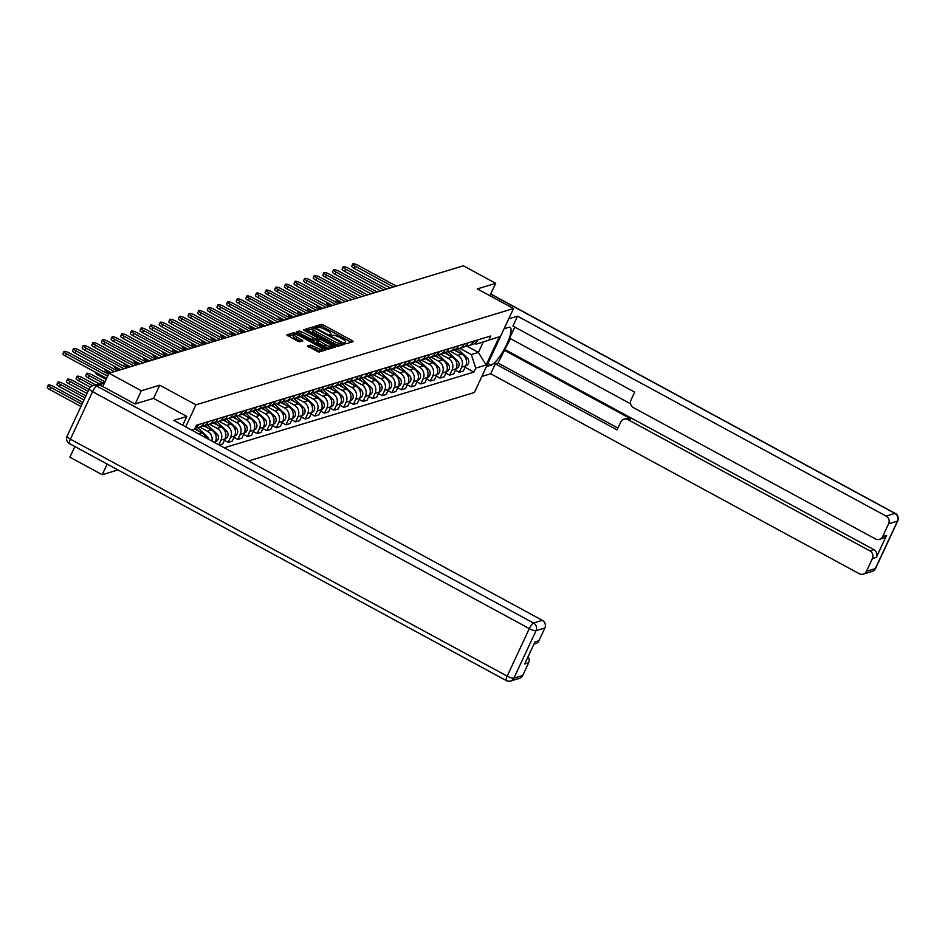 <?xml version="1.0" encoding="UTF-8"?>
<svg xmlns="http://www.w3.org/2000/svg" width="945" height="945" viewBox="0 0 945 945"><rect width="100%" height="100%" fill="white"/><g stroke="black" fill="none" stroke-linecap="round" stroke-linejoin="round"><path stroke-width="1.42" d="M345.173 343.141L346.709 343.626L353.146 341.665L352.154 340.625L323.473 325.056L321.276 324.383L314.839 326.332L317.898 327.289A5.989 1.394 25 0 1 324.938 329.462L327.324 330.762A5.989 1.394 25 0 1 330.809 333.88A5.989 1.394 25 0 1 330.49 334.117L329.581 334.424L330.348 335.109L332.723 335.333A5.989 1.394 25 0 1 339.763 337.507L342.149 338.806A5.989 1.394 25 0 1 345.634 341.925A5.989 1.394 25 0 1 345.315 342.161L344.405 342.468L345.173 343.141M307.468 346.012L318.701 352.107L325.86 349.945L324.867 348.894L293.978 332.652L286.737 334.896L297.545 341.145L299.742 341.818L302.908 340.826L296.99 337.235A4.997 1.169 25 0 1 294.084 334.624A4.997 1.169 25 0 1 300.238 336.255L319.115 346.496A4.997 1.169 25 0 1 322.032 349.095A4.997 1.169 25 0 1 315.878 347.476L310.527 345.09L307.373 346.213M195.934 404.826L159.729 385.182L141.337 390.757L109.029 373.24L463.404 265.793L495.712 283.323L477.319 288.898L513.525 308.542L195.934 404.826L185.681 426.845M335.345 345.716L337.542 346.402L344.701 344.228L343.708 343.189L315.016 327.62L312.819 326.946L305.578 329.179L335.345 345.716M335.274 347.087L328.128 349.26L325.93 348.575L296.151 332.038L299.317 331.034L301.514 331.719L315.346 338.712L317.473 338.015L316.386 337.046L304.278 330.478L303.51 329.793L305.129 330.218L335.274 347.087M107.163 464.066L102.19 474.709L69.883 457.191L74.856 446.536M248.559 460.959L474.378 392.494L513.525 308.542M102.19 474.709L117.983 469.925M141.337 390.757L135.194 403.94M109.029 373.24L102.828 386.54M95.055 384.946A3.815 3.591 -106.9 0 0 93.779 385.336M489.923 295.738L495.712 283.323M473.788 341.133L473.717 341.287A8.765 8.245 73.1 0 1 468.791 345.622L472.866 344.393A8.765 8.245 -106.9 0 0 477.792 340.058L477.863 339.893M457.652 348.847L467.208 357.907A4.76 4.477 73.1 0 1 465.731 365.904A8.765 8.245 -106.9 0 0 461.869 354.139L454.25 350.004M450.21 351.257L457.793 355.367A8.765 8.245 73.1 0 1 461.656 367.144L465.731 365.916L463.345 371.031L459.27 372.271L455.466 370.204M468.791 345.622A8.765 8.245 73.1 0 1 465.85 345.929M461.656 367.144L459.27 372.271M464.16 344.051L464.089 344.204A8.765 8.245 73.1 0 1 459.164 348.551L463.239 347.311A8.765 8.245 -106.9 0 0 468.165 342.976L468.236 342.811M445.839 373.121L449.643 375.189L453.718 373.948L456.104 368.833A8.765 8.245 -106.9 0 0 452.242 357.056L444.622 352.922M459.164 348.551A8.765 8.245 73.1 0 1 456.222 348.847M440.583 354.174L448.166 358.297A8.765 8.245 73.1 0 1 452.029 370.062L449.643 375.189M454.533 346.969L454.462 347.134A8.765 8.245 73.1 0 1 449.536 351.469L453.612 350.229A8.765 8.245 -106.9 0 0 458.538 345.894L458.608 345.728M436.212 376.039L440.016 378.106L444.091 376.878L446.477 371.751A8.765 8.245 -106.9 0 0 442.614 359.974L434.995 355.84M449.536 351.469A8.765 8.245 73.1 0 1 446.595 351.764M430.955 357.104L438.539 361.214A8.765 8.245 73.1 0 1 442.402 372.991L440.016 378.106M444.906 349.886L444.835 350.052A8.765 8.245 73.1 0 1 439.909 354.387L443.985 353.146A8.765 8.245 -106.9 0 0 448.91 348.811L448.981 348.646M426.585 378.957L430.388 381.024L434.464 379.795L436.85 374.669A8.765 8.245 -106.9 0 0 432.987 362.892L425.368 358.757M439.909 354.387A8.765 8.245 73.1 0 1 436.968 354.694M421.328 360.021L428.912 364.132A8.765 8.245 73.1 0 1 432.775 375.909L430.388 381.024M435.279 352.804L435.208 352.969A8.765 8.245 73.1 0 1 430.282 357.305L434.357 356.064A8.765 8.245 -106.9 0 0 439.283 351.729L439.354 351.564M416.958 381.874L420.761 383.942L424.837 382.713L427.223 377.587A8.765 8.245 -106.9 0 0 423.36 365.809L415.741 361.687M430.282 357.305A8.765 8.245 73.1 0 1 427.341 357.612M411.701 362.939L419.285 367.05A8.765 8.245 73.1 0 1 423.147 378.827L420.761 383.942M425.652 355.722L425.581 355.887A8.765 8.245 73.1 0 1 420.655 360.222L424.73 358.982A8.765 8.245 -106.9 0 0 429.656 354.647L429.727 354.493M407.33 384.804L411.134 386.859L415.209 385.631L417.595 380.504A8.765 8.245 -106.9 0 0 413.733 368.727L406.114 364.605M420.655 360.222A8.765 8.245 73.1 0 1 417.714 360.529M402.074 365.857L409.657 369.967A8.765 8.245 73.1 0 1 413.52 381.745L411.134 386.859M416.024 358.639L415.954 358.805A8.765 8.245 73.1 0 1 411.028 363.14L415.103 361.911A8.765 8.245 -106.9 0 0 420.029 357.576L420.1 357.411M397.703 387.722L401.507 389.789L405.582 388.549L407.968 383.422A8.765 8.245 -106.9 0 0 404.106 371.657L396.487 367.522M411.028 363.14A8.765 8.245 73.1 0 1 408.086 363.447M392.447 368.774L400.03 372.885A8.765 8.245 73.1 0 1 403.893 384.662L401.507 389.789M406.397 361.557L406.326 361.722A8.765 8.245 73.1 0 1 401.401 366.058L405.476 364.829A8.765 8.245 -106.9 0 0 410.402 360.494L410.473 360.329M388.076 390.639L391.88 392.707L395.955 391.466L398.341 386.351A8.765 8.245 -106.9 0 0 394.478 374.574L386.859 370.44M401.401 366.058A8.765 8.245 73.1 0 1 398.459 366.365M382.819 371.692L390.403 375.803A8.765 8.245 73.1 0 1 394.266 387.58L391.88 392.707M396.77 364.475L396.699 364.64A8.765 8.245 73.1 0 1 391.773 368.975L395.849 367.747A8.765 8.245 -106.9 0 0 400.774 363.412L400.845 363.246M378.449 393.557L382.252 395.624L386.328 394.384L388.714 389.269A8.765 8.245 -106.9 0 0 384.851 377.492L377.232 373.358M391.773 368.975A8.765 8.245 73.1 0 1 388.832 369.282M373.192 374.61L380.776 378.721A8.765 8.245 73.1 0 1 384.639 390.498L382.252 395.624M387.143 367.404L387.072 367.558A8.765 8.245 73.1 0 1 382.146 371.893L386.221 370.664A8.765 8.245 -106.9 0 0 391.147 366.329L391.218 366.164M368.822 396.475L372.625 398.542L376.701 397.302L379.087 392.187A8.765 8.245 -106.9 0 0 375.212 380.41L367.605 376.275M382.146 371.893A8.765 8.245 73.1 0 1 379.205 372.2M363.565 377.527L371.149 381.638A8.765 8.245 73.1 0 1 375.011 393.415L372.625 398.542M377.516 370.322L377.445 370.487A8.765 8.245 73.1 0 1 372.519 374.822L376.594 373.582A8.765 8.245 -106.9 0 0 381.52 369.247L381.591 369.082M359.194 399.392L362.998 401.46L367.073 400.219L369.46 395.104A8.765 8.245 -106.9 0 0 365.585 383.327L357.978 379.193M372.519 374.822A8.765 8.245 73.1 0 1 369.578 375.118M353.938 380.445L361.522 384.568A8.765 8.245 73.1 0 1 365.384 396.333L362.998 401.46M367.888 373.24L367.818 373.405A8.765 8.245 73.1 0 1 362.892 377.74L366.967 376.5A8.765 8.245 -106.9 0 0 371.893 372.165L371.964 371.999M349.567 402.31L353.371 404.377L357.446 403.149L359.832 398.022A8.765 8.245 -106.9 0 0 355.958 386.245L348.351 382.111M362.892 377.74A8.765 8.245 73.1 0 1 359.95 378.047M344.311 383.375L351.894 387.485A8.765 8.245 73.1 0 1 355.757 399.262L353.371 404.377M358.261 376.157L358.19 376.323A8.765 8.245 73.1 0 1 353.265 380.658L357.328 379.417A8.765 8.245 -106.9 0 0 362.254 375.082L362.337 374.917M339.94 405.228L343.744 407.295L347.819 406.066L350.205 400.94A8.765 8.245 -106.9 0 0 346.331 389.163L338.712 385.028M353.265 380.658A8.765 8.245 73.1 0 1 350.323 380.965M334.684 386.292L342.267 390.403A8.765 8.245 73.1 0 1 346.13 402.18L343.744 407.295M348.634 379.075L348.563 379.24A8.765 8.245 73.1 0 1 343.637 383.575L347.701 382.335A8.765 8.245 -106.9 0 0 352.627 378L352.709 377.835M330.313 408.157L334.117 410.213L338.192 408.984L340.578 403.858A8.765 8.245 -106.9 0 0 336.704 392.08L329.084 387.958M343.637 383.575A8.765 8.245 73.1 0 1 340.696 383.883M325.056 389.21L332.64 393.321A8.765 8.245 73.1 0 1 336.503 405.098L334.117 410.213M339.007 381.993L338.936 382.158A8.765 8.245 73.1 0 1 334.01 386.493L338.074 385.253A8.765 8.245 -106.9 0 0 343 380.918L343.082 380.764M320.674 411.075L324.489 413.13L328.565 411.902L330.951 406.775A8.765 8.245 -106.9 0 0 327.076 395.01L319.457 390.876M334.01 386.493A8.765 8.245 73.1 0 1 331.069 386.8M315.429 392.128L323.013 396.238A8.765 8.245 73.1 0 1 326.875 408.016L324.489 413.13M329.38 384.91L329.309 385.076A8.765 8.245 73.1 0 1 324.383 389.411L328.447 388.182A8.765 8.245 -106.9 0 0 333.372 383.847L333.455 383.682M311.047 413.993L314.862 416.06L318.938 414.82L321.324 409.693A8.765 8.245 -106.9 0 0 317.449 397.928L309.83 393.793M324.383 389.411A8.765 8.245 73.1 0 1 321.442 389.718M305.802 395.045L313.374 399.156A8.765 8.245 73.1 0 1 317.248 410.933L314.862 416.06M319.753 387.828L319.682 387.993A8.765 8.245 73.1 0 1 314.756 392.329L318.819 391.1A8.765 8.245 -106.9 0 0 323.745 386.765L323.828 386.599M301.42 416.91L305.235 418.978L309.298 417.737L311.696 412.622A8.765 8.245 -106.9 0 0 307.822 400.845L300.203 396.711M314.756 392.329A8.765 8.245 73.1 0 1 311.815 392.636M296.175 397.963L303.747 402.074A8.765 8.245 73.1 0 1 307.621 413.851L305.235 418.978M310.125 390.746L310.043 390.911A8.765 8.245 73.1 0 1 305.129 395.246L309.192 394.018A8.765 8.245 -106.9 0 0 314.118 389.683L314.201 389.517M291.792 419.828L295.608 421.895L299.671 420.655L302.069 415.54A8.765 8.245 -106.9 0 0 298.195 403.763L290.576 399.629M305.129 395.246A8.765 8.245 73.1 0 1 302.187 395.553M286.548 400.881L294.119 404.992A8.765 8.245 73.1 0 1 297.994 416.769L295.608 421.895M300.498 393.675L300.415 393.829A8.765 8.245 73.1 0 1 295.49 398.164L299.565 396.935A8.765 8.245 -106.9 0 0 304.491 392.6L304.573 392.435M282.165 422.746L285.981 424.813L290.044 423.573L292.442 418.458A8.765 8.245 -106.9 0 0 288.568 406.681L280.948 402.546M295.49 398.164A8.765 8.245 73.1 0 1 292.56 398.471M276.92 403.798L284.492 407.921A8.765 8.245 73.1 0 1 288.367 419.686L285.981 424.813M290.871 396.593L290.788 396.758A8.765 8.245 73.1 0 1 285.862 401.093L289.938 399.853A8.765 8.245 -106.9 0 0 294.864 395.518L294.946 395.353M272.538 425.663L276.353 427.731L280.417 426.49L282.815 421.375A8.765 8.245 -106.9 0 0 278.94 409.598L271.321 405.464M285.862 401.093A8.765 8.245 73.1 0 1 282.933 401.389M267.293 406.716L274.865 410.839A8.765 8.245 73.1 0 1 278.74 422.604L276.353 427.731M281.244 399.511L281.161 399.676A8.765 8.245 73.1 0 1 276.235 404.011L280.311 402.771A8.765 8.245 -106.9 0 0 285.236 398.436L285.319 398.27M262.911 428.581L266.726 430.648L270.79 429.42L273.188 424.293A8.765 8.245 -106.9 0 0 269.313 412.516L261.694 408.382M276.235 404.011A8.765 8.245 73.1 0 1 273.306 404.318M257.666 409.646L265.238 413.756A8.765 8.245 73.1 0 1 269.112 425.534L266.726 430.648M271.617 402.428L271.534 402.594A8.765 8.245 73.1 0 1 266.608 406.929L270.683 405.688A8.765 8.245 -106.9 0 0 275.609 401.353L275.692 401.188M253.284 431.499L257.099 433.566L261.163 432.337L263.549 427.211A8.765 8.245 -106.9 0 0 259.686 415.434L252.067 411.299M266.608 406.929A8.765 8.245 73.1 0 1 263.679 407.236M248.027 412.563L255.611 416.674A8.765 8.245 73.1 0 1 259.485 428.451L257.099 433.566M261.989 405.346L261.907 405.511A8.765 8.245 73.1 0 1 256.981 409.846L261.056 408.606A8.765 8.245 -106.9 0 0 265.982 404.271L266.065 404.106M243.656 434.428L247.46 436.484L251.535 435.255L253.921 430.129A8.765 8.245 -106.9 0 0 250.059 418.351L242.44 414.229M256.981 409.846A8.765 8.245 73.1 0 1 254.04 410.154M238.4 415.481L245.983 419.592A8.765 8.245 73.1 0 1 249.858 431.369L247.46 436.484M252.362 408.264L252.28 408.429A8.765 8.245 73.1 0 1 247.354 412.764L251.429 411.524A8.765 8.245 -106.9 0 0 256.355 407.189L256.438 407.035M234.029 437.346L237.833 439.401L241.908 438.173L244.294 433.046A8.765 8.245 -106.9 0 0 240.432 421.281L232.813 417.147M247.354 412.764A8.765 8.245 73.1 0 1 244.412 413.071M228.773 418.399L236.356 422.51A8.765 8.245 73.1 0 1 240.231 434.287L237.833 439.401M242.735 411.181L242.652 411.347A8.765 8.245 73.1 0 1 237.727 415.682L241.802 414.453A8.765 8.245 -106.9 0 0 246.728 410.118L246.81 409.953M224.402 440.264L228.206 442.331L232.281 441.091L234.667 435.964A8.765 8.245 -106.9 0 0 230.804 424.199L223.185 420.064M237.727 415.682A8.765 8.245 73.1 0 1 234.785 415.989M219.145 421.316L226.729 425.427A8.765 8.245 73.1 0 1 230.604 437.204L228.206 442.331M233.108 414.099L233.025 414.264A8.765 8.245 73.1 0 1 228.099 418.6L232.175 417.371A8.765 8.245 -106.9 0 0 237.1 413.036L237.183 412.87M219.24 445.048L222.654 444.008L225.04 438.893A8.765 8.245 -106.9 0 0 221.177 427.116L213.558 422.982M228.099 418.6A8.765 8.245 73.1 0 1 225.158 418.907M209.518 424.234L217.102 428.345A8.765 8.245 73.1 0 1 220.976 440.122L218.791 444.8M223.481 417.017L223.398 417.182A8.765 8.245 73.1 0 1 218.472 421.517L222.547 420.289A8.765 8.245 -106.9 0 0 227.473 415.954L227.556 415.788M214.987 442.744L215.413 441.811A8.765 8.245 -106.9 0 0 211.55 430.034L203.931 425.9M218.472 421.517A8.765 8.245 73.1 0 1 215.531 421.824M199.891 427.152L207.475 431.263A8.765 8.245 73.1 0 1 211.987 441.114M213.853 419.946L213.771 420.1A8.765 8.245 73.1 0 1 208.845 424.435L212.92 423.206A8.765 8.245 -106.9 0 0 217.846 418.871L217.917 418.706M206.093 437.913A8.765 8.245 -106.9 0 0 201.923 432.952L194.635 428.995M208.845 424.435A8.765 8.245 73.1 0 1 205.904 424.742M204.226 422.864L204.144 423.029A8.765 8.245 73.1 0 1 199.218 427.364L203.293 426.124A8.765 8.245 -106.9 0 0 208.219 421.789L208.29 421.624M199.218 427.364A8.765 8.245 73.1 0 1 196.276 427.66M194.824 428.593A8.765 8.245 -106.9 0 0 198.592 424.707L198.663 424.541M459.837 348.339L471.319 354.564L478.418 352.414L483.273 342.007L476.174 344.157L474.874 343.448M466.511 345.964L478.418 352.414L486.143 364.994L475.772 368.137L471.319 354.564M476.174 344.157L499.291 336.786L486.143 364.994M224.272 447.776L473.929 372.082L475.772 368.137M191.622 430.069L194.54 429.184L191.717 430.117M488.931 339.928L490.762 335.983L196.383 425.238L194.54 429.184M159.729 385.182L153.562 398.412M465.094 367.286L473.929 372.082M499.291 336.786L483.273 342.007M351.268 342.244L322.694 326.734L320.485 326.06L316.185 327.36M341.074 344.76L341.866 343.177L341.11 342.492L315.925 328.825L313.504 328.624A5.989 1.394 25 0 0 313.185 328.86L306.771 330.218M342.811 344.807L341.452 344.063M341.015 344.901L340.141 345.173A5.989 1.394 25 0 1 333.101 342.988L315.89 333.656A5.989 1.394 25 0 1 312.405 330.537L313.185 328.86A5.989 1.394 25 0 0 316.669 331.978L333.88 341.31A5.989 1.394 25 0 0 340.921 343.496L341.795 343.224M297.356 333.077L299.317 331.034M316.681 339.574L314.567 340.389L312.358 339.704L298.525 332.711M317.107 338.818L318.571 339.621M331.234 346.484L333.396 347.654M325.222 344.582A4.997 1.169 25 0 0 331.376 346.201A4.997 1.169 25 0 0 328.458 343.59L321.808 339.987L319.611 339.302L317.579 339.916L325.222 344.582L324.43 346.26A4.997 1.169 25 0 0 330.585 347.878L331.376 346.201M317.485 340.117L316.693 341.677L317.78 342.645L318.559 340.968M324.43 346.26L317.78 342.645M322.032 349.095L321.253 350.784A4.997 1.169 25 0 1 315.098 349.154L309.747 346.768L308.566 347.122M294.084 334.624L293.293 336.302A4.997 1.169 25 0 0 296.21 338.912L296.99 337.235M300.923 341.464L296.21 338.912M294.202 334.495L287.93 335.924M323.97 350.512L321.902 349.39M455.36 349.449L458.207 352.154M340.531 303.05L338.629 302.022A4.382 1.028 -155 0 1 336.077 299.73L336.255 299.364M390.285 287.965L354.292 268.439A4.382 1.028 -155 0 1 351.741 266.159L352.757 263.974A4.382 1.028 25 0 0 355.308 266.254L393.51 286.985M396.357 286.122L358.143 265.391A4.382 1.028 25 0 0 352.757 263.974M445.733 352.367L448.58 355.072M448.024 351.764L457.581 360.836A4.76 4.477 73.1 0 1 456.104 368.822L452.029 370.062M330.904 305.967L329.002 304.94A4.382 1.028 -155 0 1 326.45 302.648L326.627 302.282M436.106 355.285L438.952 357.99M438.397 354.682L447.954 363.754A4.76 4.477 73.1 0 1 446.477 371.739L442.402 372.991M321.276 308.885L319.375 307.857A4.382 1.028 -155 0 1 316.823 305.578L317 305.2M504.098 328.742L508.658 327.36A21.44 5.257 118.5 0 1 510.076 327.407A21.44 5.257 118.5 0 1 505.681 346.449A21.44 5.257 118.5 0 1 491.046 365.136L486.486 366.518M481.867 376.429L490.679 373.759L495.31 363.849L617.073 429.904L620.759 422.013A5.717 5.375 -106.9 0 1 627.976 419.627L869.884 550.864L873.841 549.659A5.717 5.375 73.1 0 1 876.358 557.337L886.611 535.342A5.717 5.375 73.1 0 1 883.398 538.178L879.452 539.371A5.717 5.375 -106.9 0 0 882.665 536.547L888.619 523.79A5.717 5.375 -106.9 0 0 886.091 516.1L894.915 513.43L490.668 294.131M510.454 338.641L498.015 363.022L495.31 363.849M514.777 327.076L509.603 338.18L630.622 403.834M879.452 539.371A5.717 5.375 -106.9 0 1 875.448 538.945L633.528 407.697A5.717 5.375 -106.9 0 1 631.012 400.018L634.686 392.128L512.922 326.072L517.541 316.162L886.091 516.1M508.717 318.843L517.541 316.162M490.679 373.759L859.241 573.698A5.717 5.375 -106.9 0 0 866.459 571.3L872.412 558.542A5.717 5.375 -106.9 0 0 869.884 550.864M504.051 350.099L630.693 418.8L627.976 419.627M505.28 349.721L873.841 549.659M498.015 363.022L617.924 428.073M623.96 419.19L626.677 418.363A5.717 5.375 73.1 0 1 630.693 418.8M100.099 385.064L96.768 386.068A5.717 5.375 -106.9 0 0 92.764 385.643L96.095 384.627A5.717 5.375 73.1 0 1 100.099 385.064L135.005 403.999L153.527 398.388L186.815 416.438L182.716 425.226M186.815 416.438L173.785 420.395L542.335 620.333A5.717 5.375 73.1 0 1 544.863 628.012L538.91 640.769A5.717 5.375 73.1 0 1 535.697 643.592L533.96 644.124M528.054 656.787A5.717 5.375 73.1 0 1 528.657 662.764L522.703 675.521A5.717 5.375 73.1 0 1 519.49 678.356L510.666 681.026A5.717 5.375 -106.9 0 0 513.879 678.203L522.703 675.521M538.91 640.769L534.964 641.962L524.711 663.957L528.657 662.764M380.646 290.883L344.665 271.357A4.382 1.028 -155 0 1 342.102 269.077L343.13 266.892A4.382 1.028 25 0 0 345.681 269.171L383.883 289.902M386.729 289.04L348.516 268.309A4.382 1.028 25 0 0 343.13 266.892M371.019 293.8L335.038 274.274A4.382 1.028 -155 0 1 332.475 271.995L333.502 269.809A4.382 1.028 25 0 0 336.054 272.089L374.255 292.82M377.102 291.958L338.889 271.227A4.382 1.028 25 0 0 333.502 269.809M426.478 358.214L429.325 360.907M428.77 357.6L438.326 366.672A4.76 4.477 73.1 0 1 436.85 374.669L432.775 375.909M311.649 311.803L309.747 310.775A4.382 1.028 -155 0 1 307.196 308.495L307.373 308.117M416.851 361.132L419.698 363.825M419.143 360.517L428.699 369.589A4.76 4.477 73.1 0 1 427.223 377.587L423.147 378.827M302.022 314.72L300.12 313.693A4.382 1.028 -155 0 1 297.569 311.413L297.746 311.035M407.224 364.049L410.071 366.743M409.516 363.435L419.06 372.507A4.76 4.477 73.1 0 1 417.595 380.504L413.52 381.745M292.395 317.638L290.493 316.61A4.382 1.028 -155 0 1 287.941 314.331L288.107 313.953M361.392 296.718L325.399 277.192A4.382 1.028 -155 0 1 322.847 274.912L323.875 272.727A4.382 1.028 25 0 0 326.427 275.007L364.628 295.738M367.475 294.875L329.262 274.144A4.382 1.028 25 0 0 323.875 272.727M351.764 299.636L315.772 280.11A4.382 1.028 -155 0 1 313.22 277.83L314.248 275.645A4.382 1.028 25 0 0 316.799 277.924L355.001 298.655M357.836 297.793L319.634 277.074A4.382 1.028 25 0 0 314.248 275.645M342.137 302.554L306.145 283.027A4.382 1.028 -155 0 1 303.593 280.748L304.621 278.562A4.382 1.028 25 0 0 307.172 280.854L345.374 301.573M348.209 300.711L310.007 279.992A4.382 1.028 25 0 0 304.621 278.562M397.597 366.967L400.444 369.672M399.889 366.353L409.433 375.425A4.76 4.477 73.1 0 1 407.968 383.422L403.893 384.662M282.768 320.556L280.866 319.528A4.382 1.028 -155 0 1 278.314 317.248L278.48 316.87M332.51 305.471L296.517 285.945A4.382 1.028 -155 0 1 293.966 283.665L294.994 281.48A4.382 1.028 25 0 0 297.545 283.772L335.747 304.491M338.582 303.64L300.38 282.909A4.382 1.028 25 0 0 294.994 281.48M387.97 369.885L390.817 372.59M390.261 369.282L399.806 378.343A4.76 4.477 73.1 0 1 398.341 386.34L394.266 387.58M273.129 323.485L271.239 322.446A4.382 1.028 -155 0 1 268.687 320.166L268.852 319.8M322.883 308.401L286.89 288.875A4.382 1.028 -155 0 1 284.339 286.583L285.355 284.41A4.382 1.028 25 0 0 287.918 286.689L326.119 307.42M328.954 306.558L290.753 285.827A4.382 1.028 25 0 0 285.355 284.41M378.343 372.803L381.189 375.508M380.634 372.2L390.179 381.26A4.76 4.477 73.1 0 1 388.714 389.257L384.639 390.498M263.501 326.403L261.611 325.363A4.382 1.028 -155 0 1 259.06 323.084L259.225 322.717M313.256 311.318L277.263 291.792A4.382 1.028 -155 0 1 274.712 289.501L275.727 287.327A4.382 1.028 25 0 0 278.279 289.607L316.492 310.338M319.327 309.476L281.126 288.745A4.382 1.028 25 0 0 275.727 287.327M368.715 375.72L371.562 378.425M371.007 375.118L380.551 384.178A4.76 4.477 73.1 0 1 379.087 392.175L375.011 393.415M253.874 329.321L251.984 328.293A4.382 1.028 -155 0 1 249.433 326.001L249.598 325.635M303.628 314.236L267.636 294.71A4.382 1.028 -155 0 1 265.084 292.43L266.1 290.245A4.382 1.028 25 0 0 268.652 292.525L306.865 313.256M309.7 312.393L271.498 291.662A4.382 1.028 25 0 0 266.1 290.245M359.088 378.638L361.935 381.343M361.38 378.035L370.924 387.107A4.76 4.477 73.1 0 1 369.46 395.093M244.247 332.238L242.357 331.211A4.382 1.028 -155 0 1 239.806 328.919L239.971 328.553M294.001 317.154L258.009 297.628A4.382 1.028 -155 0 1 255.457 295.348L256.473 293.163A4.382 1.028 25 0 0 259.024 295.442L297.238 316.173M300.073 315.311L261.871 294.58A4.382 1.028 25 0 0 256.473 293.163M349.461 381.556L352.308 384.261M351.753 380.953L361.297 390.025A4.76 4.477 73.1 0 1 359.832 398.022L355.757 399.262M234.62 335.156L232.73 334.128A4.382 1.028 -155 0 1 230.178 331.849L230.344 331.471M284.374 320.071L248.381 300.545A4.382 1.028 -155 0 1 245.83 298.266L246.846 296.08A4.382 1.028 25 0 0 249.397 298.36L287.611 319.091M290.446 318.229L252.244 297.498A4.382 1.028 25 0 0 246.846 296.08M339.834 384.485L342.681 387.178M342.125 383.871L351.67 392.943A4.76 4.477 73.1 0 1 350.205 400.94L346.13 402.18M224.993 338.074L223.103 337.046A4.382 1.028 -155 0 1 220.551 334.766L220.717 334.388M274.747 322.989L238.754 303.463A4.382 1.028 -155 0 1 236.203 301.183L237.219 298.998A4.382 1.028 25 0 0 239.77 301.278L277.984 322.009M280.819 321.146L242.617 300.427A4.382 1.028 25 0 0 237.219 298.998M330.207 387.403L333.053 390.096M332.498 386.788L342.043 395.861A4.76 4.477 73.1 0 1 340.578 403.858L336.503 405.098M215.365 340.991L213.475 339.964A4.382 1.028 -155 0 1 210.924 337.684L211.089 337.306M265.12 325.907L229.127 306.381A4.382 1.028 -155 0 1 226.576 304.101L227.591 301.916A4.382 1.028 25 0 0 230.143 304.195L268.356 324.926M271.191 324.064L232.99 303.345A4.382 1.028 25 0 0 227.591 301.916M320.579 390.32L323.426 393.014M322.871 389.706L332.416 398.778A4.76 4.477 73.1 0 1 330.951 406.775L326.875 408.016M205.738 343.909L203.848 342.881A4.382 1.028 -155 0 1 201.285 340.602L201.462 340.224M255.493 328.825L219.5 309.298A4.382 1.028 -155 0 1 216.948 307.019L217.964 304.833A4.382 1.028 25 0 0 220.516 307.125L258.729 327.844M261.564 326.982L223.363 306.263A4.382 1.028 25 0 0 217.964 304.833M310.952 393.238L313.787 395.943M313.244 392.624L322.788 401.696A4.76 4.477 73.1 0 1 321.324 409.693L317.248 410.933M196.111 346.827L194.221 345.799A4.382 1.028 -155 0 1 191.658 343.519L191.835 343.141M245.865 331.742L209.873 312.216A4.382 1.028 -155 0 1 207.321 309.936L208.337 307.763A4.382 1.028 25 0 0 210.889 310.043L249.102 330.762M251.937 329.911L213.735 309.18A4.382 1.028 25 0 0 208.337 307.763M301.325 396.156L304.16 398.861M303.617 395.553L313.161 404.614A4.76 4.477 73.1 0 1 311.696 412.611L307.621 413.851M186.484 349.756L184.582 348.717A4.382 1.028 -155 0 1 182.031 346.437L182.208 346.071M236.238 334.672L200.245 315.146A4.382 1.028 -155 0 1 197.694 312.854L198.71 310.681A4.382 1.028 25 0 0 201.261 312.96L239.475 333.691M242.31 332.829L204.108 312.098A4.382 1.028 25 0 0 198.71 310.681M291.698 399.073L294.533 401.779M293.989 398.471L303.534 407.531A4.76 4.477 73.1 0 1 302.069 415.528M176.857 352.674L174.955 351.635A4.382 1.028 -155 0 1 172.403 349.355L172.581 348.988M226.611 337.589L190.618 318.063A4.382 1.028 -155 0 1 188.067 315.784L189.083 313.598A4.382 1.028 25 0 0 191.634 315.878L229.848 336.609M232.683 335.747L194.481 315.016A4.382 1.028 25 0 0 189.083 313.598M282.071 401.991L284.906 404.696M284.362 401.389L293.907 410.461A4.76 4.477 73.1 0 1 292.442 418.446L288.367 419.686M167.23 355.592L165.328 354.564A4.382 1.028 -155 0 1 162.776 352.272L162.953 351.906M216.984 340.507L180.991 320.981A4.382 1.028 -155 0 1 178.44 318.701L179.455 316.516A4.382 1.028 25 0 0 182.007 318.796L220.22 339.527M223.055 338.664L184.854 317.933A4.382 1.028 25 0 0 179.455 316.516M272.443 404.909L275.278 407.614M274.735 404.306L284.28 413.378A4.76 4.477 73.1 0 1 282.815 421.364L278.74 422.604M157.602 358.509L155.701 357.482A4.382 1.028 -155 0 1 153.149 355.202L153.326 354.824M207.357 343.425L171.364 323.899A4.382 1.028 -155 0 1 168.812 321.619L169.828 319.434A4.382 1.028 25 0 0 172.38 321.713L210.593 342.444M213.428 341.582L175.215 320.851A4.382 1.028 25 0 0 169.828 319.434M262.804 407.827L265.651 410.532M265.096 407.224L274.652 416.296A4.76 4.477 73.1 0 1 273.188 424.293L269.112 425.534M147.975 361.427L146.073 360.399A4.382 1.028 -155 0 1 143.522 358.12L143.699 357.742M197.729 346.342L161.737 326.816A4.382 1.028 -155 0 1 159.185 324.537L160.201 322.351A4.382 1.028 25 0 0 162.753 324.631L200.966 345.362M203.801 344.5L165.588 323.769A4.382 1.028 25 0 0 160.201 322.351M253.177 410.756L256.024 413.449M255.469 410.142L265.025 419.214A4.76 4.477 73.1 0 1 263.56 427.211L259.485 428.451M138.348 364.345L136.446 363.317A4.382 1.028 -155 0 1 133.895 361.037L134.072 360.659M188.102 349.26L152.11 329.734A4.382 1.028 -155 0 1 149.558 327.454L150.574 325.269A4.382 1.028 25 0 0 153.125 327.549L191.339 348.28M194.174 347.417L155.96 326.698A4.382 1.028 25 0 0 150.574 325.269M243.55 413.674L246.397 416.367M245.842 413.059L255.398 422.131A4.76 4.477 73.1 0 1 253.933 430.129L249.858 431.369M128.721 367.262L126.819 366.235A4.382 1.028 -155 0 1 124.267 363.955L124.445 363.577M178.475 352.178L142.482 332.652A4.382 1.028 -155 0 1 139.931 330.372L140.947 328.187A4.382 1.028 25 0 0 143.498 330.478L181.712 351.197M184.547 350.335L146.333 329.616A4.382 1.028 25 0 0 140.947 328.187M233.923 416.591L236.77 419.285M236.215 415.977L245.771 425.049A4.76 4.477 73.1 0 1 244.306 433.046L240.231 434.287M119.094 370.18L117.192 369.152A4.382 1.028 -155 0 1 114.64 366.873L114.817 366.495M168.848 355.096L132.855 335.569A4.382 1.028 -155 0 1 130.304 333.29L131.32 331.104A4.382 1.028 25 0 0 133.871 333.396L172.084 354.115M174.919 353.253L136.706 332.534A4.382 1.028 25 0 0 131.32 331.104M224.296 419.509L227.143 422.214M226.587 418.895L236.144 427.967A4.76 4.477 73.1 0 1 234.679 435.964L230.604 437.204M109.466 373.098L107.565 372.07A4.382 1.028 -155 0 1 105.013 369.79L105.19 369.412M159.221 358.013L123.228 338.499A4.382 1.028 -155 0 1 120.676 336.207L121.692 334.034A4.382 1.028 25 0 0 124.244 336.314L162.457 357.033M165.292 356.182L127.079 335.451A4.382 1.028 25 0 0 121.692 334.034M214.669 422.427L217.515 425.132M216.96 421.824L226.516 430.885A4.76 4.477 73.1 0 1 225.052 438.882L220.976 440.122M106.135 379.441L97.937 374.988A4.382 1.028 -155 0 1 95.386 372.708L95.563 372.342M149.593 360.943L113.601 341.417A4.382 1.028 -155 0 1 111.049 339.125L112.065 336.952A4.382 1.028 25 0 0 114.617 339.231L152.83 359.962M155.665 359.1L117.452 338.369A4.382 1.028 25 0 0 112.065 336.952M94.394 385.076L105.013 381.863L92.173 374.87A4.382 1.028 25 0 0 86.775 373.452A4.382 1.028 25 0 0 89.326 375.732L102.202 382.713M205.041 425.344L207.888 428.05M207.333 424.742L216.889 433.802A4.76 4.477 73.1 0 1 215.425 441.799L214.042 442.225M98.965 383.694L88.31 377.917A4.382 1.028 -155 0 1 85.759 375.626L86.775 373.452M139.966 363.86L103.974 344.334A4.382 1.028 -155 0 1 101.422 342.055L102.438 339.869A4.382 1.028 25 0 0 104.989 342.149L143.191 362.88M146.038 362.018L107.824 341.287A4.382 1.028 25 0 0 102.438 339.869M95.41 384.769L82.546 377.787A4.382 1.028 25 0 0 77.147 376.37A4.382 1.028 25 0 0 79.699 378.65L92.657 385.678M195.414 428.262L198.261 430.967M197.706 427.66L207.262 436.732A4.76 4.477 73.1 0 1 208.703 439.33M90.307 387.143L78.683 380.835A4.382 1.028 -155 0 1 76.132 378.543L77.147 376.37M130.339 366.778L94.346 347.252A4.382 1.028 -155 0 1 91.795 344.972L92.811 342.787A4.382 1.028 25 0 0 95.362 345.067L133.564 365.798M136.411 364.935L98.197 344.204A4.382 1.028 25 0 0 92.811 342.787M88.913 389.387L72.919 380.705A4.382 1.028 25 0 0 67.52 379.288A4.382 1.028 25 0 0 70.072 381.567L88.027 391.301M87.011 393.486L69.056 383.753A4.382 1.028 -155 0 1 66.504 381.473L67.52 379.288M120.712 369.696L84.719 350.17A4.382 1.028 -155 0 1 82.168 347.89L83.184 345.705A4.382 1.028 25 0 0 85.735 347.984L123.937 368.715M126.784 367.853L88.57 347.122A4.382 1.028 25 0 0 83.184 345.705M85.889 395.884L63.291 383.623A4.382 1.028 25 0 0 57.893 382.205A4.382 1.028 25 0 0 60.445 384.485L84.991 397.798M83.975 399.983L59.429 386.67A4.382 1.028 -155 0 1 56.877 384.391L57.893 382.205M111.085 372.613L75.092 353.087A4.382 1.028 -155 0 1 72.541 350.808L73.556 348.622A4.382 1.028 25 0 0 76.108 350.902L114.31 371.633M117.156 370.771L78.943 350.04A4.382 1.028 25 0 0 73.556 348.622M82.853 402.381L53.664 386.54A4.382 1.028 25 0 0 48.266 385.123A4.382 1.028 25 0 0 50.817 387.403L81.967 404.306M80.951 406.48L49.801 389.588A4.382 1.028 -155 0 1 47.25 387.308L48.266 385.123M106.643 378.354L65.465 356.005A4.382 1.028 -155 0 1 62.913 353.725L63.929 351.54A4.382 1.028 25 0 0 66.481 353.82L107.659 376.169M108.557 374.255L69.316 352.969A4.382 1.028 25 0 0 63.929 351.54M297.994 416.769L302.069 415.54M365.384 396.333L369.46 395.104M204.144 423.029L208.219 421.789M198.722 433.92L201.923 432.952M213.771 420.1L217.846 418.871M207.475 431.263L211.55 430.034M223.398 417.182L227.473 415.954M217.102 428.345L221.177 427.116M233.025 414.264L237.1 413.036M226.729 425.427L230.804 424.199M242.652 411.347L246.728 410.118M236.356 422.51L240.432 421.281M252.28 408.429L256.355 407.189M245.983 419.592L250.059 418.351M261.907 405.511L265.982 404.271M255.611 416.674L259.686 415.434M271.534 402.594L275.609 401.353M265.238 413.756L269.313 412.516M281.161 399.676L285.236 398.436M274.865 410.839L278.94 409.598M290.788 396.758L294.864 395.518M284.492 407.921L288.568 406.681M300.415 393.829L304.491 392.6M294.119 404.992L298.195 403.763M310.043 390.911L314.118 389.683M303.747 402.074L307.822 400.845M319.682 387.993L323.745 386.765M313.374 399.156L317.449 397.928M329.309 385.076L333.372 383.847M323.013 396.238L327.076 395.01M338.936 382.158L343 380.918M332.64 393.321L336.704 392.08M348.563 379.24L352.627 378M342.267 390.403L346.331 389.163M358.19 376.323L362.254 375.082M351.894 387.485L355.958 386.245M367.818 373.405L371.893 372.165M361.522 384.568L365.585 383.327M377.445 370.487L381.52 369.247M371.149 381.638L375.212 380.41M387.072 367.558L391.147 366.329M380.776 378.721L384.851 377.492M396.699 364.64L400.774 363.412M390.403 375.803L394.478 374.574M406.326 361.722L410.402 360.494M400.03 372.885L404.106 371.657M415.954 358.805L420.029 357.576M409.657 369.967L413.733 368.727M425.581 355.887L429.656 354.647M419.285 367.05L423.36 365.809M435.208 352.969L439.283 351.729M428.912 364.132L432.987 362.892M444.835 350.052L448.91 348.811M438.539 361.214L442.614 359.974M454.462 347.134L458.538 345.894M448.166 358.297L452.242 357.056M464.089 344.204L468.165 342.976M457.793 355.367L461.869 354.139M473.717 341.287L477.792 340.058M196.312 425.404L198.592 424.707M104.411 383.138L99.272 384.698M344.913 343L345.315 342.161M330.1 334.955L330.49 334.117M320.485 326.06L321.276 324.383M322.694 326.734L323.473 325.056M351.422 342.196L352.154 340.625M312.039 328.624L312.819 326.946M314.673 328.352L315.016 327.62M342.976 344.76L343.708 343.189M315.89 333.656L316.669 331.978M333.101 342.988L333.88 341.31M340.141 345.173L340.921 343.496M300.734 333.396L301.514 331.719M312.358 339.704L313.149 338.026M314.567 340.389L315.346 338.712M316.587 339.775L317.378 338.097M333.55 347.606L334.282 346.035M309.747 346.768L310.527 345.09M311.944 347.453L312.736 345.776M315.098 349.154L315.878 347.476M301.077 341.417L301.809 339.846M293.198 334.329L293.978 332.652M295.643 334.471L296.187 333.337M324.135 350.465L324.867 348.894M467.208 357.907L465.743 358.356M338.629 302.022L339.137 300.923M355.308 266.254L354.292 268.439M457.581 360.836L456.116 361.273M329.002 304.94L329.51 303.841M447.954 363.754L446.489 364.191M319.375 307.857L319.882 306.771M882.665 536.547L886.611 535.342M876.358 557.337L872.412 558.542M866.459 571.3L875.283 568.63L897.443 521.108L888.619 523.79M487.915 363.447L491.046 365.136M875.283 568.63A5.717 5.375 73.1 0 1 872.07 571.453A5.717 5.717 0 0 0 875.59 568.394A5.717 1.335 -155 0 1 875.283 568.63M897.443 521.108A5.717 1.335 25 0 0 897.75 520.884A5.717 5.717 0 0 0 895.293 513.442A5.717 1.406 -61.5 0 0 894.915 513.43A5.717 5.375 73.1 0 1 897.443 521.108M92.764 385.643A5.717 5.717 0 0 0 89.243 388.69A5.717 1.335 -155 0 0 92.575 391.667A5.717 1.406 -61.5 0 1 96.768 386.068L533.512 623.003A5.717 1.406 -61.5 0 0 529.318 628.602L92.575 391.667L70.414 439.189L507.158 676.124L529.318 628.602A5.717 1.335 25 0 0 536.039 630.681L513.879 678.203A5.717 1.335 -155 0 1 507.158 676.124A5.717 1.406 -61.5 0 0 506.284 680.577A5.717 5.717 0 0 0 510.666 681.026A5.717 5.375 -106.9 0 1 506.662 680.601A5.717 1.406 -61.5 0 1 506.284 680.577L69.54 443.654A5.717 1.406 -61.5 0 1 70.414 439.189A5.717 1.335 25 0 1 67.083 436.212A5.717 5.717 0 0 0 69.54 443.654A5.717 1.406 -61.5 0 0 69.918 443.666M544.863 628.012L536.039 630.681A5.717 5.375 -106.9 0 0 533.512 623.003L542.335 620.333M67.39 435.988A5.717 1.335 25 0 0 67.083 436.212L89.243 388.69M345.681 269.171L344.665 271.357M336.054 272.089L335.038 274.274M438.326 366.672L436.862 367.109M309.747 310.775L310.255 309.688M428.699 369.589L427.234 370.038M300.12 313.693L300.628 312.606M419.06 372.507L417.607 372.956M290.493 316.61L291.001 315.524M326.427 275.007L325.399 277.192M316.799 277.924L315.772 280.11M307.172 280.854L306.145 283.027M409.433 375.425L407.98 375.874M280.866 319.528L281.374 318.441M297.545 283.772L296.517 285.945M399.806 378.343L398.353 378.791M271.239 322.446L271.747 321.359M287.918 286.689L286.89 288.875M390.179 381.26L388.714 381.709M261.611 325.363L262.119 324.277M278.279 289.607L277.263 291.792M380.551 384.178L379.087 384.627M251.984 328.293L252.492 327.194M268.652 292.525L267.636 294.71M370.924 387.107L369.46 387.544M242.357 331.211L242.865 330.112M259.024 295.442L258.009 297.628M361.297 390.025L359.832 390.462M232.73 334.128L233.238 333.042M249.397 298.36L248.381 300.545M351.67 392.943L350.205 393.38M223.103 337.046L223.611 335.959M239.77 301.278L238.754 303.463M342.043 395.861L340.578 396.309M213.475 339.964L213.983 338.877M230.143 304.195L229.127 306.381M332.416 398.778L330.951 399.227M203.848 342.881L204.356 341.795M220.516 307.125L219.5 309.298M322.788 401.696L321.324 402.145M194.221 345.799L194.729 344.712M210.889 310.043L209.873 312.216M313.161 404.614L311.696 405.062M184.582 348.717L185.09 347.63M201.261 312.96L200.245 315.146M303.534 407.531L302.069 407.98M174.955 351.635L175.463 350.548M191.634 315.878L190.618 318.063M293.907 410.461L292.442 410.898M165.328 354.564L165.836 353.465M182.007 318.796L180.991 320.981M284.28 413.378L282.815 413.815M155.701 357.482L156.208 356.383M172.38 321.713L171.364 323.899M274.652 416.296L273.188 416.733M146.073 360.399L146.581 359.313M162.753 324.631L161.737 326.816M265.025 419.214L263.56 419.651M136.446 363.317L136.954 362.23M153.125 327.549L152.11 329.734M255.398 422.131L253.933 422.58M126.819 366.235L127.327 365.148M143.498 330.478L142.482 332.652M245.771 425.049L244.306 425.498M117.192 369.152L117.7 368.066M133.871 333.396L132.855 335.569M236.144 427.967L234.679 428.416M107.565 372.07L108.073 370.983M124.244 336.314L123.228 338.499M226.516 430.885L225.052 431.333M97.937 374.988L98.445 373.901M114.617 339.231L113.601 341.417M216.889 433.802L215.425 434.251M88.31 377.917L89.326 375.732M104.989 342.149L103.974 344.334M207.262 436.732L205.797 437.169M78.683 380.835L79.699 378.65M95.362 345.067L94.346 347.252M69.056 383.753L70.072 381.567M85.735 347.984L84.719 350.17M59.429 386.67L60.445 384.485M76.108 350.902L75.092 353.087M49.801 389.588L50.817 387.403M66.481 353.82L65.465 356.005M345.09 343.094L345.634 341.925M330.266 335.062L330.809 333.88M341.086 344.854L341.866 343.177M316.693 339.704L317.473 338.015M316.693 341.677L317.473 339.999M863.246 574.123L872.07 571.453M875.59 568.394L897.75 520.884M490.738 293.978L895.293 513.442"/></g></svg>
